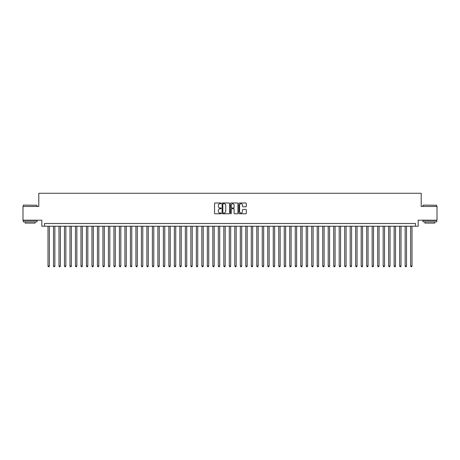 <?xml version="1.0" encoding="UTF-8"?>
<svg xmlns="http://www.w3.org/2000/svg" width="460" height="460" viewBox="0 0 460 460"><rect width="100%" height="100%" fill="white"/><g stroke="black" fill="none" stroke-linecap="round" stroke-linejoin="round"><path stroke-width="0.69" d="M221.208 203.366A0.38 0.38 0 0 0 220.834 202.986L215.102 202.986A0.54 0.54 0 0 0 214.561 203.527L214.561 213.233A0.54 0.54 0 0 0 215.102 213.773L220.834 213.773A0.38 0.38 0 0 0 221.208 213.394A0.38 0.38 0 0 0 220.834 213.02L220.093 213.02A1.725 1.725 0 0 1 218.362 211.289L218.362 210.484A1.725 1.725 0 0 1 220.093 208.759L220.834 208.759A0.38 0.38 0 0 0 221.208 208.38A0.38 0.38 0 0 0 220.834 208L220.093 208A1.725 1.725 0 0 1 218.362 206.275L218.362 205.465A1.725 1.725 0 0 1 220.093 203.74L220.834 203.74A0.38 0.38 0 0 0 221.208 203.366M245.761 206.787A0.54 0.54 0 0 0 246.301 206.247L246.301 203.527A0.54 0.54 0 0 0 245.761 202.986L239.395 202.986A0.54 0.54 0 0 0 238.861 203.527L238.861 213.233A0.54 0.54 0 0 0 239.395 213.773L245.761 213.773A0.54 0.54 0 0 0 246.301 213.233L246.301 209.944A0.54 0.54 0 0 0 245.761 209.403L243.035 209.403A0.54 0.54 0 0 0 242.5 209.944L242.5 211.577A1.443 1.443 0 0 1 241.057 213.02A1.443 1.443 0 0 1 239.614 211.577L239.614 205.183A1.443 1.443 0 0 1 241.057 203.74A1.443 1.443 0 0 1 242.5 205.183L242.5 206.247A0.54 0.54 0 0 0 243.035 206.787L245.761 206.787M415.437 226.234L418.18 226.234L418.18 220.19L437 220.19L437 206.459L421.205 206.459L421.205 193.269L38.795 193.269L38.795 206.459L23 206.459L23 220.19L41.82 220.19L41.82 226.234L415.437 226.234L415.437 223.491L44.562 223.491L44.562 226.234M229.528 203.527A0.54 0.54 0 0 0 228.988 202.986L222.623 202.986A0.54 0.54 0 0 0 222.088 203.527L222.088 213.233A0.54 0.54 0 0 0 222.623 213.773L228.988 213.773A0.54 0.54 0 0 0 229.528 213.233L229.528 203.527M231.012 202.986L237.377 202.986A0.54 0.54 0 0 1 237.912 203.527L237.912 213.233A0.54 0.54 0 0 1 237.377 213.773L234.652 213.773A0.54 0.54 0 0 1 234.111 213.233L234.111 209.294A0.54 0.54 0 0 0 233.571 208.759L231.765 208.759A0.54 0.54 0 0 0 231.225 209.294L231.225 213.394A0.38 0.38 0 0 1 230.851 213.773A0.38 0.38 0 0 1 230.471 213.394L230.471 203.527A0.54 0.54 0 0 1 231.012 202.986M223.221 203.74A0.38 0.38 0 0 0 222.841 204.119L222.841 212.641A0.38 0.38 0 0 0 223.221 213.02L224.003 213.02A1.725 1.725 0 0 0 225.728 211.289L225.728 205.465A1.725 1.725 0 0 0 224.003 203.74L223.221 203.74M234.111 205.212A1.443 1.443 0 0 0 232.668 203.768A1.443 1.443 0 0 0 231.225 205.212L231.225 207.46A0.54 0.54 0 0 0 231.765 208L233.571 208A0.54 0.54 0 0 0 234.111 207.46L234.111 205.212M48.001 226.234L48.001 266.018L49.375 266.018L49.375 226.234M49.375 266.018L48.961 266.731L48.409 266.731L48.001 266.018M23.437 205.085L37.013 205.246L23.437 205.085M30.141 221.841L23.276 221.841L23.276 220.466L37.013 220.466L37.013 221.841L30.141 221.841M35.087 221.841L35.087 223.106L25.196 223.106L25.196 221.841M423.154 205.085L436.724 205.246L423.154 205.085M429.858 221.841L422.987 221.841L422.987 220.466L436.724 220.466L436.724 221.841L429.858 221.841M434.803 221.841L434.803 223.106L424.913 223.106L424.913 221.841M53.492 226.234L53.492 266.018L54.866 266.018L54.866 226.234M54.866 266.018L54.453 266.731L53.906 266.731L53.492 266.018M58.989 226.234L58.989 266.018L60.363 266.018L60.363 226.234M60.363 266.018L59.95 266.731L59.397 266.731L58.989 266.018M64.48 226.234L64.48 266.018L65.855 266.018L65.855 226.234M65.855 266.018L65.446 266.731L64.894 266.731L64.48 266.018M69.977 226.234L69.977 266.018L71.352 266.018L71.352 226.234M71.352 266.018L70.938 266.731L70.391 266.731L69.977 266.018M75.469 226.234L75.469 266.018L76.843 266.018L76.843 226.234M76.843 266.018L76.435 266.731L75.883 266.731L75.469 266.018M80.966 226.234L80.966 266.018L82.34 266.018L82.34 226.234M82.34 266.018L81.926 266.731L81.38 266.731L80.966 266.018M86.457 226.234L86.457 266.018L87.831 266.018L87.831 226.234M87.831 266.018L87.423 266.731L86.871 266.731L86.457 266.018M91.954 226.234L91.954 266.018L93.328 266.018L93.328 226.234M93.328 266.018L92.914 266.731L92.368 266.731L91.954 266.018M97.451 226.234L97.451 266.018L98.82 266.018L98.82 226.234M98.82 266.018L98.411 266.731L97.859 266.731L97.451 266.018M102.942 226.234L102.942 266.018L104.316 266.018L104.316 226.234M104.316 266.018L103.902 266.731L103.356 266.731L102.942 266.018M108.439 226.234L108.439 266.018L109.813 266.018L109.813 226.234M109.813 266.018L109.399 266.731L108.847 266.731L108.439 266.018M113.93 226.234L113.93 266.018L115.305 266.018L115.305 226.234M115.305 266.018L114.891 266.731L114.344 266.731L113.93 266.018M119.427 226.234L119.427 266.018L120.802 266.018L120.802 226.234M120.802 266.018L120.388 266.731L119.836 266.731L119.427 266.018M124.919 226.234L124.919 266.018L126.293 266.018L126.293 226.234M126.293 266.018L125.885 266.731L125.333 266.731L124.919 266.018M130.416 226.234L130.416 266.018L131.79 266.018L131.79 226.234M131.79 266.018L131.376 266.731L130.824 266.731L130.416 266.018M135.907 226.234L135.907 266.018L137.281 266.018L137.281 226.234M137.281 266.018L136.873 266.731L136.321 266.731L135.907 266.018M141.404 226.234L141.404 266.018L142.778 266.018L142.778 226.234M142.778 266.018L142.364 266.731L141.818 266.731L141.404 266.018M146.895 226.234L146.895 266.018L148.269 266.018L148.269 226.234M148.269 266.018L147.861 266.731L147.309 266.731L146.895 266.018M152.392 226.234L152.392 266.018L153.767 266.018L153.767 226.234M153.767 266.018L153.352 266.731L152.806 266.731L152.392 266.018M157.889 226.234L157.889 266.018L159.258 266.018L159.258 226.234M159.258 266.018L158.849 266.731L158.297 266.731L157.889 266.018M163.38 226.234L163.38 266.018L164.755 266.018L164.755 226.234M164.755 266.018L164.341 266.731L163.794 266.731L163.38 266.018M168.877 226.234L168.877 266.018L170.246 266.018L170.246 226.234M170.246 266.018L169.838 266.731L169.286 266.731L168.877 266.018M174.369 226.234L174.369 266.018L175.743 266.018L175.743 226.234M175.743 266.018L175.329 266.731L174.783 266.731L174.369 266.018M179.866 226.234L179.866 266.018L181.24 266.018L181.24 226.234M181.24 266.018L180.826 266.731L180.274 266.731L179.866 266.018M185.357 226.234L185.357 266.018L186.731 266.018L186.731 226.234M186.731 266.018L186.317 266.731L185.771 266.731L185.357 266.018M190.854 226.234L190.854 266.018L192.228 266.018L192.228 226.234M192.228 266.018L191.814 266.731L191.262 266.731L190.854 266.018M196.345 226.234L196.345 266.018L197.719 266.018L197.719 226.234M197.719 266.018L197.311 266.731L196.759 266.731L196.345 266.018M201.842 226.234L201.842 266.018L203.216 266.018L203.216 226.234M203.216 266.018L202.802 266.731L202.256 266.731L201.842 266.018M207.333 226.234L207.333 266.018L208.708 266.018L208.708 226.234M208.708 266.018L208.299 266.731L207.748 266.731L207.333 266.018M212.83 226.234L212.83 266.018L214.205 266.018L214.205 226.234M214.205 266.018L213.791 266.731L213.244 266.731L212.83 266.018M218.322 226.234L218.322 266.018L219.696 266.018L219.696 226.234M219.696 266.018L219.288 266.731L218.736 266.731L218.322 266.018M223.819 226.234L223.819 266.018L225.193 266.018L225.193 226.234M225.193 266.018L224.779 266.731L224.233 266.731L223.819 266.018M229.316 226.234L229.316 266.018L230.684 266.018L230.684 226.234M230.684 266.018L230.276 266.731L229.724 266.731L229.316 266.018M234.807 226.234L234.807 266.018L236.181 266.018L236.181 226.234M236.181 266.018L235.767 266.731L235.221 266.731L234.807 266.018M240.304 226.234L240.304 266.018L241.678 266.018L241.678 226.234M241.678 266.018L241.264 266.731L240.712 266.731L240.304 266.018M245.795 226.234L245.795 266.018L247.169 266.018L247.169 226.234M247.169 266.018L246.755 266.731L246.209 266.731L245.795 266.018M251.292 226.234L251.292 266.018L252.666 266.018L252.666 226.234M252.666 266.018L252.252 266.731L251.7 266.731L251.292 266.018M256.783 226.234L256.783 266.018L258.158 266.018L258.158 226.234M258.158 266.018L257.744 266.731L257.197 266.731L256.783 266.018M262.28 226.234L262.28 266.018L263.655 266.018L263.655 226.234M263.655 266.018L263.241 266.731L262.689 266.731L262.28 266.018M267.772 226.234L267.772 266.018L269.146 266.018L269.146 226.234M269.146 266.018L268.738 266.731L268.186 266.731L267.772 266.018M273.269 226.234L273.269 266.018L274.643 266.018L274.643 226.234M274.643 266.018L274.229 266.731L273.683 266.731L273.269 266.018M278.76 226.234L278.76 266.018L280.134 266.018L280.134 226.234M280.134 266.018L279.726 266.731L279.174 266.731L278.76 266.018M284.257 226.234L284.257 266.018L285.631 266.018L285.631 226.234M285.631 266.018L285.217 266.731L284.671 266.731L284.257 266.018M289.754 226.234L289.754 266.018L291.123 266.018L291.123 226.234M291.123 266.018L290.714 266.731L290.162 266.731L289.754 266.018M295.245 226.234L295.245 266.018L296.619 266.018L296.619 226.234M296.619 266.018L296.205 266.731L295.659 266.731L295.245 266.018M300.742 226.234L300.742 266.018L302.111 266.018L302.111 226.234M302.111 266.018L301.702 266.731L301.15 266.731L300.742 266.018M306.233 226.234L306.233 266.018L307.608 266.018L307.608 226.234M307.608 266.018L307.194 266.731L306.647 266.731L306.233 266.018M311.73 226.234L311.73 266.018L313.105 266.018L313.105 226.234M313.105 266.018L312.691 266.731L312.139 266.731L311.73 266.018M317.222 226.234L317.222 266.018L318.596 266.018L318.596 226.234M318.596 266.018L318.182 266.731L317.636 266.731L317.222 266.018M322.719 226.234L322.719 266.018L324.093 266.018L324.093 226.234M324.093 266.018L323.679 266.731L323.127 266.731L322.719 266.018M328.21 226.234L328.21 266.018L329.584 266.018L329.584 226.234M329.584 266.018L329.176 266.731L328.624 266.731L328.21 266.018M333.707 226.234L333.707 266.018L335.081 266.018L335.081 226.234M335.081 266.018L334.667 266.731L334.115 266.731L333.707 266.018M339.198 226.234L339.198 266.018L340.572 266.018L340.572 226.234M340.572 266.018L340.164 266.731L339.612 266.731L339.198 266.018M344.695 226.234L344.695 266.018L346.07 266.018L346.07 226.234M346.07 266.018L345.655 266.731L345.109 266.731L344.695 266.018M350.186 226.234L350.186 266.018L351.561 266.018L351.561 226.234M351.561 266.018L351.152 266.731L350.6 266.731L350.186 266.018M355.683 226.234L355.683 266.018L357.058 266.018L357.058 226.234M357.058 266.018L356.644 266.731L356.097 266.731L355.683 266.018M361.18 226.234L361.18 266.018L362.549 266.018L362.549 226.234M362.549 266.018L362.141 266.731L361.589 266.731L361.18 266.018M366.672 226.234L366.672 266.018L368.046 266.018L368.046 226.234M368.046 266.018L367.632 266.731L367.086 266.731L366.672 266.018M372.169 226.234L372.169 266.018L373.543 266.018L373.543 226.234M373.543 266.018L373.129 266.731L372.577 266.731L372.169 266.018M377.66 226.234L377.66 266.018L379.034 266.018L379.034 226.234M379.034 266.018L378.62 266.731L378.074 266.731L377.66 266.018M383.157 226.234L383.157 266.018L384.531 266.018L384.531 226.234M384.531 266.018L384.117 266.731L383.565 266.731L383.157 266.018M388.648 226.234L388.648 266.018L390.022 266.018L390.022 226.234M390.022 266.018L389.608 266.731L389.062 266.731L388.648 266.018M394.145 226.234L394.145 266.018L395.519 266.018L395.519 226.234M395.519 266.018L395.105 266.731L394.553 266.731L394.145 266.018M399.636 226.234L399.636 266.018L401.011 266.018L401.011 226.234M401.011 266.018L400.603 266.731L400.05 266.731L399.636 266.018M405.133 226.234L405.133 266.018L406.508 266.018L406.508 226.234M406.508 266.018L406.094 266.731L405.547 266.731L405.133 266.018M410.625 226.234L410.625 266.018L411.999 266.018L411.999 226.234M411.999 266.018L411.591 266.731L411.039 266.731L410.625 266.018M23.276 206.459L23.276 205.246M37.013 206.459L37.013 205.246M422.987 206.459L422.987 205.246M436.724 206.459L436.724 205.246"/></g></svg>

